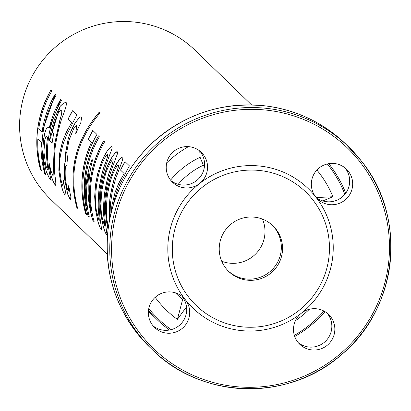 <?xml version="1.0" encoding="UTF-8"?>
<svg xmlns="http://www.w3.org/2000/svg" width="411" height="411" viewBox="0 0 411 411"><rect width="100%" height="100%" fill="white"/><g stroke="black" fill="none" stroke-linecap="round" stroke-linejoin="round"><path stroke-width="0.62" d="M204.401 166.696L203.347 165.222L200.111 157.3L199.761 151.017M170.575 180.121A84.255 83.639 -45.9 0 1 200.111 157.3M188.479 146.65A102.95 102.2 134.1 0 0 166.712 162.869M178.215 184.303A75.655 75.105 -45.9 0 1 203.347 165.222M183.409 298.319L182.674 299.331L177.393 319.388L186.537 306.817M182.674 299.331A84.255 83.639 -45.9 0 1 175.394 292.843M155.173 297.328A102.95 102.2 134.1 0 0 177.393 319.388M148.777 308.599A114.905 114.073 134.1 0 0 171.187 329.648M294.343 335.381A114.905 114.073 134.1 0 0 323.971 311.07M344.829 194.346A114.905 114.073 134.1 0 0 327.326 163.953M309.355 309.272A102.95 102.2 -45.9 0 1 295.463 320.672M316.886 170.067A102.95 102.2 -45.9 0 1 332.931 196.741L322.815 200.933M169.476 330.028A116.236 115.388 -45.9 0 1 157.012 319.573L151.495 314.235A116.236 115.388 -45.9 0 1 148.422 311.148M328.769 163.66A116.236 115.388 -45.9 0 1 345.728 193.185M324.998 311.656A116.236 115.388 -45.9 0 1 294.718 336.511M157.012 319.573A116.236 115.388 -45.9 0 1 148.494 310.382M316.316 197.583L332.931 196.741M41.562 170.801L40.607 169.877C33.327 141.923 36.8 115.291 51.015 89.983M45.827 174.927L44.871 174.002L41.213 141.939L37.843 138.738A103.783 103.027 134.1 0 0 41.501 170.817L40.545 169.897A103.783 103.027 -45.9 0 1 50.959 89.952L51.914 90.877A103.783 103.027 134.1 0 0 38.726 128.987L42.035 132.188A103.783 103.027 -45.9 0 1 55.218 94.078L56.173 95.003A103.783 103.027 134.1 0 0 45.76 174.942L44.804 174.017A103.783 103.027 -45.9 0 1 41.146 141.939L37.843 138.738M42.035 132.188L55.259 94.14M98.989 220.764C99.416 221.282 99.323 218.765 98.712 213.206C97.941 207.591 98.095 199.294 99.174 188.315C100.978 177.367 102.956 169.245 105.098 163.948C107.184 158.389 108.016 155.317 107.61 154.726L107.512 154.67M98.923 220.774C99.349 221.298 99.257 218.775 98.645 213.211C97.875 207.596 98.029 199.294 99.108 188.31C100.916 177.352 102.889 169.224 105.036 163.927C107.122 158.363 107.959 155.286 107.554 154.7L107.543 154.68C106.942 154.156 105.416 156.483 102.976 161.672C100.479 166.532 98.306 174.583 96.462 185.823C95.362 197.075 95.388 205.567 96.534 211.29L99.087 220.825M101.399 229.775L99.976 227.437L98.018 221.724L95.563 209.759L94.741 196.515L95.547 184.883L97.818 173.195L101.774 161.456L104.415 155.861L107.353 150.914L110.179 147.421L111.91 146.568M101.121 229.672L99.678 226.898L97.952 221.74L95.383 208.896L94.674 196.515L95.48 184.878L97.751 173.18L101.404 162.175L103.834 156.832L106.783 151.654L109.331 148.207L111.309 146.547L112.095 146.799L112.008 148.664L105.946 164.981L103.562 172.522L101.45 181.148L99.873 190.961L99.195 200.28L99.21 207.776L99.914 217.229L101.46 228.295L101.507 229.497L101.188 229.651M109.321 221.313L109.958 198.749C111.761 187.801 113.739 179.679 115.881 174.382C117.967 168.823 118.8 165.751 118.394 165.16L118.296 165.104M109.269 221.58L109.002 210.211L109.891 198.744C111.7 187.786 113.677 179.658 115.82 174.362C117.906 168.798 118.743 165.72 118.337 165.135L118.327 165.114M118.394 165.16L118.337 165.135C117.726 164.59 116.2 166.917 113.76 172.106C111.263 176.966 109.09 185.017 107.245 196.258C106.146 207.509 106.172 215.996 107.317 221.724L108.36 227.304M108.083 229.451L106.233 219.325L105.54 209.615L105.981 198.364L107.286 189.409L110.004 178.795L114.006 168.664L118.8 160.403L121.194 157.639L122.694 157.002M108.062 229.636L106.279 220.198L105.524 211.393L105.653 201.621L106.768 191.916L109.691 179.576L113.945 168.638L116.698 163.486L119.529 159.34L121.754 157.146L122.668 156.987L122.976 157.649L122.278 160.814L115.619 178.728L112.414 190.714L110.395 203.943L109.984 217.907M111.324 212.076L112.008 205.022L115.234 191.988L118.841 183.142L124.132 173.55L120.608 170.139L125.057 161.626M120.608 170.139L120.546 170.113A103.783 103.027 -45.9 0 1 125.001 161.59L129.429 165.88A103.783 103.027 134.1 0 0 124.091 176.355L119.776 184.426L116.852 191.449L114.705 198.22L113.051 205.834M124.132 173.55L120.546 170.113M115.234 191.988L118.779 183.121L124.076 173.524M112.008 205.022L115.172 191.978M111.242 212.4L111.946 205.017M104.379 225.978C104.81 226.502 104.718 223.985 104.101 218.421C103.336 212.806 103.49 204.508 104.564 193.535C106.372 182.587 108.345 174.464 110.492 169.168C112.573 163.609 113.41 160.537 113.004 159.946L112.907 159.884M104.312 225.993C104.743 226.512 104.651 223.995 104.034 218.431C103.269 212.811 103.423 204.508 104.497 193.524C106.305 182.571 108.283 174.444 110.431 169.142C112.511 163.583 113.349 160.506 112.943 159.915L112.938 159.9C112.337 159.376 110.811 161.698 108.365 166.887C105.868 171.747 103.7 179.797 101.851 191.038C100.757 202.294 100.777 210.781 101.928 216.505L104.481 226.045M106.788 234.994L105.365 232.657L103.408 226.939L100.952 214.974L100.135 203.507L100.942 190.103L103.207 178.41L107.168 166.671L109.804 161.076L112.912 155.882L115.568 152.635L117.305 151.787M106.516 234.892L104.99 231.912L103.438 227.288L100.885 214.984L100.068 203.507L100.875 190.093L103.146 178.395L106.798 167.39L111.828 157.413L114.582 153.591L116.698 151.767L117.489 152.013L117.402 153.878L111.335 170.195L108.951 177.742L106.839 186.368L105.267 196.181L104.651 203.81L104.6 212.99L105.308 222.449L106.881 233.802L106.85 234.917L106.577 234.871M89.387 217.075L88.062 215.79C80.782 187.837 84.255 161.204 98.47 135.902M94.222 221.755L92.917 220.491C88.201 204.904 86.88 189.132 88.951 173.175L88.889 173.165C85.637 187.991 85.781 202.638 89.326 217.095L88 215.811A103.783 103.027 -45.9 0 1 98.414 135.866L99.364 136.791A103.783 103.027 134.1 0 0 86.51 205.557C84.579 189.933 86.402 174.567 91.977 159.453L92.562 160.013C88.226 176.334 87.646 192.903 90.826 209.733A103.783 103.027 -45.9 0 1 103.68 140.968L104.574 141.831A103.783 103.027 134.1 0 0 94.16 221.77L92.855 220.512C88.134 204.914 86.813 189.132 88.889 173.165M90.826 209.733L90.893 209.723C87.245 185.387 91.525 162.479 103.736 140.999M86.51 205.557L86.577 205.546C84.645 189.933 86.464 174.572 92.043 159.468M86.608 214.383L85.652 213.458C79.189 189.091 81.147 165.361 91.525 142.263L88.314 139.159L92.85 130.467M88.257 139.134A103.783 103.027 -45.9 0 1 92.794 130.431L96.955 134.459A103.783 103.027 134.1 0 0 86.541 214.403L85.586 213.479A103.783 103.027 -45.9 0 1 91.463 142.237L88.314 139.159M77.694 208.274L76.867 207.478C67.594 172.415 75.11 140.613 99.411 112.075M76.867 207.478L76.806 207.498C67.527 172.415 75.043 140.593 99.359 112.028L100.176 112.82C75.86 141.384 68.349 173.211 77.633 208.295L76.806 207.498M66.921 165.972L66.361 165.556M75.768 133.929L76.698 125.386M70.692 200.07L67.671 193.935L64.481 178.287C64.018 168.556 64.429 162.828 65.724 161.107L65.462 154.043L68.272 138.635L69.325 135.389L72.11 128.602L75.126 123.064L78.897 118.07L80.315 116.965L81.203 116.863M68.2 190.709L68.76 189.142L68.796 185.258M68.354 190.796L68.786 185.325A103.783 103.027 134.1 0 0 70.898 196.843L70.348 199.941L67.604 193.956L64.414 178.297C63.952 168.556 64.363 162.823 65.657 161.102A103.783 103.027 -45.9 0 1 65.729 160.3L65.395 154.033L68.205 138.615L70.445 132.229L75.064 123.038L79.4 117.52L81.008 116.775L81.614 117.669L80.705 123.264A103.783 103.027 134.1 0 0 75.706 133.904L76.729 125.401M76.806 125.458L73.723 128.592L68.956 140.336L66.695 152.46L67.322 156.427L67.728 156.822A103.783 103.027 134.1 0 0 66.854 165.967L66.531 165.659C65.37 164.883 64.959 169.034 65.292 178.107L66.803 187.375L68.139 190.725M65.303 194.865L65.041 194.727C62.893 192.923 60.849 184.801 58.901 170.37L59.482 154.197L62.708 141.168L63.746 138.312L67.24 130.436L71.606 122.73L68.077 119.313L72.531 110.8M62.826 185.51L63.371 183.928L63.407 180.105M62.975 185.592L63.392 180.162A103.783 103.027 134.1 0 0 65.529 191.747L64.979 194.747C62.826 192.939 60.782 184.816 58.835 170.375L59.415 154.192L62.647 141.153L66.315 132.167L71.55 122.704L68.021 119.288A103.783 103.027 -45.9 0 1 72.47 110.77L76.903 115.054A103.783 103.027 134.1 0 0 71.56 125.535L67.188 133.734L63.577 142.771C60.145 153.945 58.876 163.265 59.775 170.719L61.29 181.379L62.76 185.52M52.161 143.208L49.556 140.685L60.232 106.3L63.535 103.192L66.089 102.39M53.122 175.959L54.35 145.468L59.801 120.551C61.604 114.787 62.195 111.54 61.573 110.806L61.311 110.631M53.317 176.067L53.06 175.975L54.283 145.463L59.739 120.526C61.542 114.761 62.133 111.515 61.516 110.78L60.304 110.646L58.891 111.782A103.783 103.027 134.1 0 0 52.099 132.07L53.764 133.683A103.783 103.027 134.1 0 0 52.099 143.198L49.49 140.675A103.783 103.027 -45.9 0 1 60.176 106.269L63.479 103.156L66.032 102.354C66.947 103.264 66.073 107.245 63.407 114.299C60.386 121.522 57.689 132.121 55.321 146.09C54.052 159.463 53.98 169.594 55.095 176.489C56.009 183.126 56.045 185.993 55.197 185.099L53.245 181.616L51.082 175.949A103.783 103.027 -45.9 0 1 49.079 162.854L50.913 170.724L53.06 175.975M55.598 185.263L53.312 181.6L51.149 175.934L49.145 162.843M55.567 185.274L55.259 185.078M44.763 140.012L43.946 151.875L45.554 164.919L47.347 169.265L48.138 170.031A103.783 103.027 -45.9 0 1 47.522 137.192L46.566 136.354L45.924 136.544L44.763 140.012M47.522 137.192L47.589 137.202A103.716 102.961 -45.9 0 0 48.205 170.015L48.138 170.031M47.589 137.202L46.469 136.324M51.272 180.198L49.469 178.451L46.335 171.639L43.802 160.352L43.088 152.871L43.027 146.568L43.612 139.437L44.748 133.544C46.176 128.386 47.435 126.269 48.513 127.194M49.258 127.96A103.783 103.027 -45.9 0 1 60.669 99.349L61.624 100.274A103.783 103.027 134.1 0 0 51.211 180.218L49.407 178.472L46.273 171.654L43.736 160.362L43.021 152.877L42.96 146.568L43.545 139.432L44.681 133.534C46.114 128.376 47.368 126.254 48.447 127.179L49.325 127.975L60.715 99.4M48.077 126.958L48.447 127.179M251.573 104.918L195.153 50.332A103.783 103.027 134.1 0 0 135.604 22.184A103.783 103.027 134.1 0 0 29.772 80.854A103.783 103.027 134.1 0 0 50.82 199.499L107.24 254.09M228.187 270.911A31.781 31.549 134.1 0 0 272.344 269.431A31.781 31.549 134.1 0 0 272.37 225.243A31.781 31.549 134.1 0 1 245.809 278.951A31.781 31.549 134.1 0 1 228.187 270.911M254.748 217.203A31.781 31.549 -45.9 0 1 273.556 270.608A31.781 31.549 -45.9 0 1 222.341 235.169A31.781 31.549 -45.9 0 1 254.748 217.203M199.736 150.986A20.756 20.607 -45.9 0 1 171.017 180.665M316.146 197.45A20.756 20.607 134.1 0 0 344.86 167.77M298.304 342.738A20.756 20.607 134.1 0 0 327.022 313.059M153.18 325.954A20.756 20.607 134.1 0 0 181.893 296.274M315.71 196.915A20.756 20.607 -45.9 0 1 318.196 168.772A20.756 20.607 -45.9 0 1 346.416 169.121A20.756 20.607 -45.9 0 1 346.827 198.379A20.756 20.607 -45.9 0 1 315.71 196.915A83.027 82.421 134.1 0 0 199.607 183.486A20.756 20.607 134.1 0 0 201.313 152.363A20.756 20.607 134.1 0 0 173.082 151.978A20.756 20.607 134.1 0 0 172.45 182.196A20.756 20.607 134.1 0 0 199.607 183.486A83.027 82.421 134.1 0 0 185.34 299.717A20.756 20.607 134.1 0 0 155.24 297.266A20.756 20.607 134.1 0 0 154.634 327.51A20.756 20.607 134.1 0 0 182.854 327.86A20.756 20.607 134.1 0 0 185.34 299.717A83.027 82.421 134.1 0 0 301.438 313.146A20.756 20.607 -45.9 0 1 328.6 314.436A20.756 20.607 -45.9 0 1 328.98 343.678A20.756 20.607 -45.9 0 1 299.737 344.269A20.756 20.607 -45.9 0 1 301.438 313.146A83.027 82.421 134.1 0 0 315.71 196.915M312.812 199.833A78.876 78.301 134.1 0 0 178.03 219.746A78.876 78.301 134.1 0 0 261.812 326.416A78.876 78.301 134.1 0 0 312.812 199.833M262.48 219.109A31.781 31.549 -45.9 0 1 221.729 261.226M345.805 144.107L361.202 160.799A141.143 140.115 -45.9 0 1 344.213 352.242A141.143 140.115 -45.9 0 1 152.214 349.591A141.143 140.115 -45.9 0 1 149.691 150.739A141.143 140.115 -45.9 0 1 348.513 146.732A141.143 140.115 -45.9 0 1 361.197 160.793C407.578 216.972 398.208 308.42 341.387 354.744C288.774 401.85 201.488 399.461 152.234 349.612L149.517 346.982C117.731 314.811 103.865 276.11 107.913 230.874C112.064 197.049 126.352 168.191 150.78 144.302C183.373 114.34 221.601 101.538 265.46 105.899C296.444 109.891 323.226 122.627 345.805 144.107A141.143 140.115 134.1 0 0 146.876 148.201A141.143 140.115 134.1 0 0 149.676 347.136M360.036 161.96A139.483 138.466 134.1 0 0 121.692 197.172A139.483 138.466 134.1 0 0 269.847 385.816A139.483 138.466 134.1 0 0 360.036 161.96"/></g></svg>
